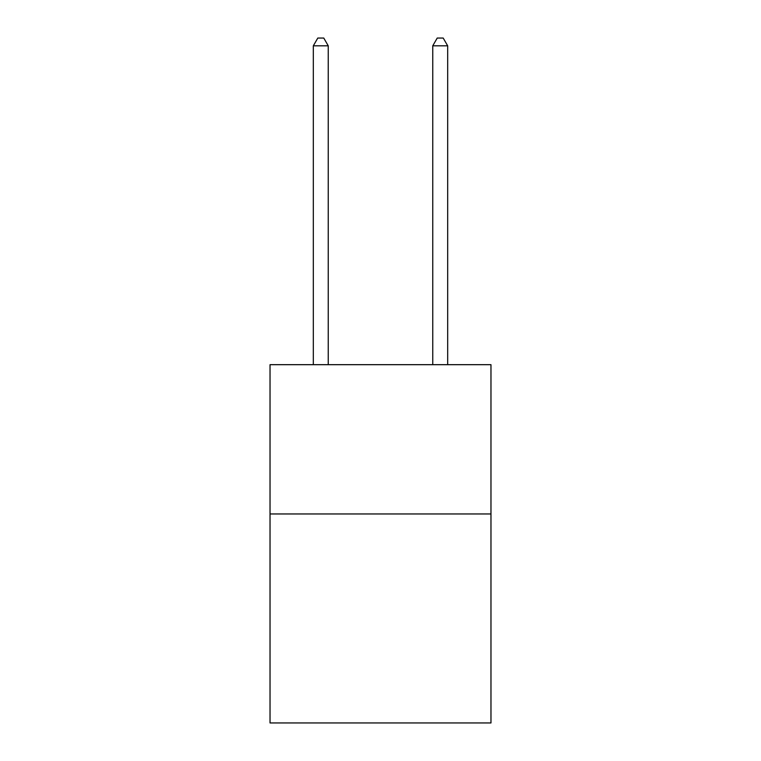 <?xml version="1.0" encoding="UTF-8"?>
<svg xmlns="http://www.w3.org/2000/svg" width="761" height="761" viewBox="0 0 761 761"><rect width="100%" height="100%" fill="white"/><g stroke="black" fill="none" stroke-linecap="round" stroke-linejoin="round"><path stroke-width="1.14" d="M490.969 513.96L490.969 722.95L270.031 722.95L270.031 364.681L490.969 364.681L490.969 513.96L270.031 513.96M328.248 364.681L328.248 45.812L313.323 45.812L313.323 364.681M313.323 45.812L317.803 38.05L323.777 38.05L328.248 45.812M447.677 364.681L447.677 45.812L432.752 45.812L432.752 364.681M432.752 45.812L437.223 38.05L443.197 38.05L447.677 45.812"/></g></svg>

